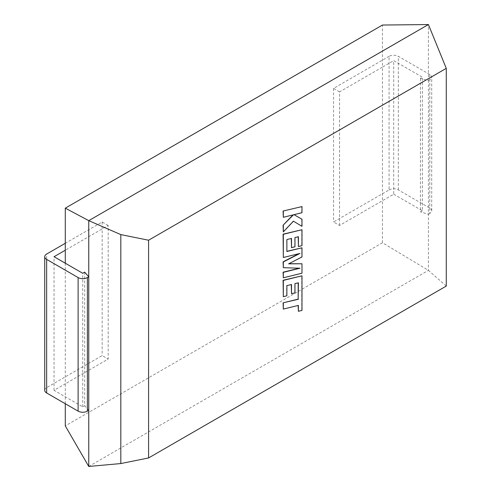 <?xml version="1.0" encoding="UTF-8"?>
<svg xmlns="http://www.w3.org/2000/svg" width="491" height="491" viewBox="0 0 491 491"><rect width="100%" height="100%" fill="white"/><g stroke="black" fill="none" stroke-linecap="round" stroke-linejoin="round"><path stroke-width="0.37" stroke-dasharray="2.46 1.84" d="M84.685 272.161L84.685 405.744L88.754 410.341M65.291 263.213L65.291 383.815L54.047 390.308L82.74 406.873L84.685 405.744M65.291 403.743L65.291 383.815L108.192 359.05L108.192 225.461L65.291 250.232M389.081 189.931A6.543 3.781 180 0 1 398.336 189.931L429.803 208.098A6.543 3.781 180 0 1 431.718 210.768A6.543 3.781 180 0 1 429.803 213.438L429.803 79.855A6.543 3.781 0 0 0 431.718 77.185A6.543 3.781 0 0 0 429.803 74.509L398.336 56.342A6.543 3.781 0 0 0 389.081 56.342L389.081 189.931L333.549 221.987L339.563 225.461L393.708 194.203L393.708 60.62L422.401 77.185L420.449 78.308L428.416 80.659L428.416 24.55M393.708 194.203L422.401 210.768L422.401 77.185M422.401 210.768L420.449 211.897L420.449 78.308M339.563 225.461L339.563 91.878L382.464 67.107L382.464 25.041M446.276 286.075L428.416 270.351L382.464 242.769L382.464 67.107L393.708 60.62M382.464 242.769L65.291 425.887M88.754 466.45L428.416 270.351L428.416 214.242L420.449 211.897M429.803 213.438L428.416 214.242L428.416 80.659L429.803 79.855M339.563 91.878L333.549 88.405L389.081 56.342M333.549 88.405L333.549 221.987M44.724 390.308A6.543 3.781 180 0 1 46.645 387.632L102.171 355.576L108.192 359.05M108.192 225.461L102.171 221.987L65.291 243.284M82.74 406.873L82.74 273.284M54.047 390.308L54.047 256.719M102.171 221.987L102.171 355.576M283.092 308.962L298.147 305.451M298.147 311.165L301.75 310.281L301.75 275.69M283.092 296.546L286.646 295.656L286.646 285.517L291.28 284.559M291.28 293.612L294.729 292.759L294.729 283.51L298.203 282.675M301.983 273.229L301.75 263.642M288.917 263.704L301.75 256.836L301.75 247.66M286.873 251.312L286.646 239.424L291.28 238.466M291.28 247.519L294.729 246.666L294.729 237.417L298.203 236.772M298.203 246.396L301.75 245.512L301.75 229.598M283.092 257.382L298.994 253.663M283.092 267.558L299.332 268.209M283.092 277.673L301.75 273.094M283.092 217.157L292.986 214.911M283.092 231.764L293.225 221.067M301.75 226.198L301.75 219.109M293.796 214.549L301.75 212.585L301.75 206.453M398.336 189.931L398.336 56.342M429.803 74.509L429.803 208.098M46.645 387.632L46.645 254.05M431.718 210.768L431.718 77.185"/><path stroke-width="0.74" d="M65.291 403.743L65.291 425.887L88.754 466.45L88.754 276.758L84.685 272.161L82.74 273.284L54.047 256.719L65.291 250.232L65.291 208.159L88.754 220.649L120.823 234.606L148.583 240.216L446.276 68.347L428.416 24.55L382.464 25.041L65.291 208.159M65.291 243.284L46.645 254.05A6.543 3.781 0 0 0 44.724 256.719A6.543 3.781 0 0 0 46.645 259.389L46.645 392.978L78.112 411.145L78.112 277.562A6.543 3.781 0 0 0 87.367 277.562L88.754 276.758L88.754 220.649L428.416 24.55M65.291 250.232L65.291 263.213M446.276 68.347L446.276 286.075L148.583 457.95L148.583 240.216M88.754 466.45L120.823 463.559L120.823 234.606M120.823 463.559L148.583 457.95M46.645 392.978A6.543 3.781 180 0 1 44.724 390.308L44.724 256.719M87.367 277.562L87.367 411.145L88.754 410.341M87.367 411.145A6.543 3.781 180 0 1 78.112 411.145M78.112 277.562L46.645 259.389M298.203 282.865L298.147 299.129L283.092 302.824L283.325 309.091L298.381 305.396L298.381 311.294L298.147 305.451M298.381 311.294L301.983 310.41L301.983 275.825L283.325 280.398L283.325 296.681L286.873 295.791L286.873 285.652L291.513 284.498L291.513 293.747L294.962 292.894L294.962 283.645L298.43 282.81L298.147 299.129M298.381 299.258L283.092 302.824M283.325 302.953L283.325 309.091M301.983 275.825L283.092 280.263L283.325 296.681M291.28 284.559L291.513 293.747M301.983 263.777L288.653 263.839L301.983 256.971L301.983 247.795L286.873 251.502L286.873 239.559L291.513 238.411L291.513 247.654L294.962 246.801L294.962 237.552L298.43 236.717L298.43 246.531L301.983 245.647L301.983 229.727L283.325 234.299L283.325 257.511L299.94 253.43L283.325 261.949L283.325 267.693L300.019 268.227L283.325 272.333L283.325 277.808L301.983 273.229L301.983 263.777L288.917 263.704M301.983 247.795L286.873 251.312M291.28 238.466L291.513 247.654M298.203 236.772L298.43 246.531M301.983 229.727L283.092 234.17L283.325 257.511M298.994 253.663L283.092 261.813L283.325 267.693M299.332 268.209L283.092 272.198L283.325 277.808M301.983 206.582L283.092 211.032L283.325 217.292L293.458 214.794L283.092 225.209L283.325 231.899L293.458 221.202L301.983 226.333L301.983 219.244L294.029 214.677L301.983 212.72L301.983 206.582L283.092 211.032M283.325 211.167L283.325 217.292M292.986 214.911L283.092 225.209M283.325 225.344L283.325 231.899M293.458 221.202L301.983 226.333M301.983 219.244L294.029 214.677"/></g></svg>
